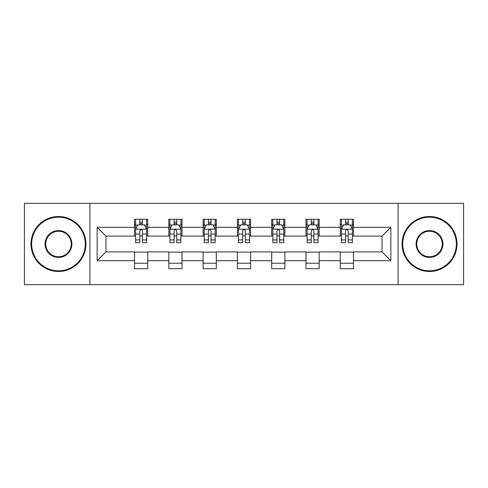 <?xml version="1.0" encoding="UTF-8"?>
<svg xmlns="http://www.w3.org/2000/svg" width="488" height="488" viewBox="0 0 488 488"><rect width="100%" height="100%" fill="white"/><g stroke="black" fill="none" stroke-linecap="round" stroke-linejoin="round"><path stroke-width="0.73" d="M398.092 284.669L463.6 284.669L463.6 203.331L398.092 203.331L398.092 284.669L89.908 284.669L89.908 203.331L24.4 203.331L24.4 284.669L89.908 284.669M398.092 203.331L89.908 203.331M353.471 227.292L353.471 219.271L340.282 219.271L340.282 227.292L319.176 227.292L319.176 219.271L305.988 219.271L305.988 227.292L284.888 227.292L284.888 219.271L271.7 219.271L271.7 227.292L250.594 227.292L250.594 219.271L237.406 219.271L237.406 227.292L216.3 227.292L216.3 219.271L203.112 219.271L203.112 227.292L182.012 227.292L182.012 219.271L168.824 219.271L168.824 227.292L147.718 227.292L147.718 219.271L134.529 219.271L134.529 227.292L97.161 227.292L97.161 260.708L105.951 251.912L134.529 251.912L134.529 268.729L147.718 268.729L147.718 251.912L168.824 251.912L168.824 268.729L182.012 268.729L182.012 251.912L203.112 251.912L203.112 268.729L216.3 268.729L216.3 251.912L237.406 251.912L237.406 268.729L250.594 268.729L250.594 251.912L271.7 251.912L271.7 268.729L284.888 268.729L284.888 251.912L305.988 251.912L305.988 268.729L319.176 268.729L319.176 251.912L340.282 251.912L340.282 268.729L353.471 268.729L353.471 251.912L382.049 251.912L382.049 236.088L353.471 236.088L353.471 227.292L390.839 227.292L390.839 260.708L353.471 260.708M340.282 260.708L319.176 260.708M305.988 260.708L284.888 260.708M271.7 260.708L250.594 260.708M237.406 260.708L216.3 260.708M203.112 260.708L182.012 260.708M168.824 260.708L147.718 260.708M134.529 260.708L97.161 260.708M340.282 227.292L340.282 236.088L319.176 236.088L319.176 227.292M305.988 227.292L305.988 236.088L284.888 236.088L284.888 227.292M271.7 227.292L271.7 236.088L250.594 236.088L250.594 227.292M237.406 227.292L237.406 236.088L216.3 236.088L216.3 227.292M203.112 227.292L203.112 236.088L182.012 236.088L182.012 227.292M168.824 227.292L168.824 236.088L147.718 236.088L147.718 227.292M134.529 227.292L134.529 236.088L105.951 236.088L97.161 227.292M105.951 236.088L105.951 251.912M390.839 260.708L382.049 251.912M382.049 236.088L390.839 227.292M134.529 224.767L135.627 224.767M139.806 224.767L142.441 224.767M146.62 224.767L147.718 224.767M134.529 235.869L135.627 235.869M139.806 235.869L142.441 235.869M146.62 235.869L147.718 235.869M134.529 252.131L147.718 252.131M134.529 263.233L147.718 263.233M168.824 252.131L182.012 252.131M168.824 263.233L182.012 263.233M168.824 224.767L169.922 224.767M174.1 224.767L176.735 224.767M180.914 224.767L182.012 224.767M168.824 235.869L169.922 235.869M174.1 235.869L176.735 235.869M180.914 235.869L182.012 235.869M203.112 252.131L216.3 252.131M203.112 263.233L216.3 263.233M203.112 224.767L204.21 224.767M208.388 224.767L211.029 224.767M215.202 224.767L216.3 224.767M203.112 235.869L204.21 235.869M208.388 235.869L211.029 235.869M215.202 235.869L216.3 235.869M237.406 252.131L250.594 252.131M237.406 263.233L250.594 263.233M237.406 224.767L238.504 224.767M242.682 224.767L245.318 224.767M249.496 224.767L250.594 224.767M237.406 235.869L238.504 235.869M242.682 235.869L245.318 235.869M249.496 235.869L250.594 235.869M271.7 252.131L284.888 252.131M271.7 263.233L284.888 263.233M271.7 224.767L272.798 224.767M276.971 224.767L279.612 224.767M283.79 224.767L284.888 224.767M271.7 235.869L272.798 235.869M276.971 235.869L279.612 235.869M283.79 235.869L284.888 235.869M305.988 252.131L319.176 252.131M305.988 263.233L319.176 263.233M305.988 224.767L307.086 224.767M311.265 224.767L313.9 224.767M318.078 224.767L319.176 224.767M305.988 235.869L307.086 235.869M311.265 235.869L313.9 235.869M318.078 235.869L319.176 235.869M340.282 252.131L353.471 252.131M340.282 263.233L353.471 263.233M340.282 224.767L341.38 224.767M345.559 224.767L348.194 224.767M352.373 224.767L353.471 224.767M340.282 235.869L341.38 235.869M345.559 235.869L348.194 235.869M352.373 235.869L353.471 235.869M142.441 222.125L139.806 222.125M146.62 239.925L142.441 239.925L142.441 242.682L146.62 242.682L146.62 229.275L144.424 224.876L137.829 224.876L135.627 229.275L135.627 242.682L139.806 242.682L139.806 239.925L135.627 239.925M135.627 229.275L135.627 219.271M146.62 229.275L146.62 219.271M139.806 224.876L139.806 219.271M142.441 219.271L142.441 224.876M142.441 239.925L142.441 230.922C141.563 229.226 140.684 229.226 139.806 230.922L139.806 239.925M58.475 217.184A26.816 26.816 0 0 0 31.653 244A26.816 26.816 0 0 0 58.475 270.816A26.816 26.816 0 0 0 85.29 244A26.816 26.816 0 0 0 58.475 217.184M58.475 271.481A27.48 27.48 0 0 1 30.994 244A27.48 27.48 0 0 1 58.475 216.519A27.48 27.48 0 0 1 85.949 244A27.48 27.48 0 0 1 58.475 271.481M58.475 230.592A13.408 13.408 0 0 1 71.882 244A13.408 13.408 0 0 1 58.475 257.408A13.408 13.408 0 0 1 45.061 244A13.408 13.408 0 0 1 58.475 230.592M58.475 256.749A12.749 12.749 0 0 0 71.224 244A12.749 12.749 0 0 0 58.475 231.251A12.749 12.749 0 0 0 45.72 244A12.749 12.749 0 0 0 58.475 256.749M429.525 217.184A26.816 26.816 0 0 0 402.71 244A26.816 26.816 0 0 0 429.525 270.816A26.816 26.816 0 0 0 456.347 244A26.816 26.816 0 0 0 429.525 217.184M429.525 271.481A27.48 27.48 0 0 1 402.051 244A27.48 27.48 0 0 1 429.525 216.519A27.48 27.48 0 0 1 457.006 244A27.48 27.48 0 0 1 429.525 271.481M429.525 230.592A13.408 13.408 0 0 1 442.939 244A13.408 13.408 0 0 1 429.525 257.408A13.408 13.408 0 0 1 416.118 244A13.408 13.408 0 0 1 429.525 230.592M429.525 256.749A12.749 12.749 0 0 0 442.28 244A12.749 12.749 0 0 0 429.525 231.251A12.749 12.749 0 0 0 416.776 244A12.749 12.749 0 0 0 429.525 256.749M176.735 222.125L174.1 222.125M180.914 239.925L176.735 239.925L176.735 242.682L180.914 242.682L180.914 229.275L178.712 224.876L172.118 224.876L169.922 229.275L169.922 242.682L174.1 242.682L174.1 239.925L169.922 239.925M169.922 229.275L169.922 219.271M180.914 229.275L180.914 219.271M174.1 224.876L174.1 219.271M176.735 219.271L176.735 224.876M176.735 239.925L176.735 230.922C175.857 229.226 174.978 229.226 174.1 230.922L174.1 239.925M211.029 222.125L208.388 222.125M215.202 239.925L211.029 239.925L211.029 242.682L215.202 242.682L215.202 229.275L213.006 224.876L206.412 224.876L204.21 229.275L204.21 242.682L208.388 242.682L208.388 239.925L204.21 239.925M204.21 229.275L204.21 219.271M215.202 229.275L215.202 219.271M208.388 224.876L208.388 219.271M211.029 219.271L211.029 224.876M211.029 239.925L211.029 230.922C210.151 229.226 209.273 229.226 208.388 230.922L208.388 239.925M245.318 222.125L242.682 222.125M249.496 239.925L245.318 239.925L245.318 242.682L249.496 242.682L249.496 229.275L247.3 224.876L240.7 224.876L238.504 229.275L238.504 242.682L242.682 242.682L242.682 239.925L238.504 239.925M238.504 229.275L238.504 219.271M249.496 229.275L249.496 219.271M242.682 224.876L242.682 219.271M245.318 219.271L245.318 224.876M245.318 239.925L245.318 230.922C244.439 229.226 243.561 229.226 242.682 230.922L242.682 239.925M279.612 222.125L276.971 222.125M283.79 239.925L279.612 239.925L279.612 242.682L283.79 242.682L283.79 229.275L281.588 224.876L274.994 224.876L272.798 229.275L272.798 242.682L276.971 242.682L276.971 239.925L272.798 239.925M272.798 229.275L272.798 219.271M283.79 229.275L283.79 219.271M276.971 224.876L276.971 219.271M279.612 219.271L279.612 224.876M279.612 239.925L279.612 230.922C278.733 229.226 277.855 229.226 276.971 230.922L276.971 239.925M313.9 222.125L311.265 222.125M318.078 239.925L313.9 239.925L313.9 242.682L318.078 242.682L318.078 229.275L315.882 224.876L309.288 224.876L307.086 229.275L307.086 242.682L311.265 242.682L311.265 239.925L307.086 239.925M307.086 229.275L307.086 219.271M318.078 229.275L318.078 219.271M311.265 224.876L311.265 219.271M313.9 219.271L313.9 224.876M313.9 239.925L313.9 230.922C313.028 229.226 312.143 229.226 311.265 230.922L311.265 239.925M348.194 222.125L345.559 222.125M352.373 239.925L348.194 239.925L348.194 242.682L352.373 242.682L352.373 229.275L350.17 224.876L343.576 224.876L341.38 229.275L341.38 242.682L345.559 242.682L345.559 239.925L341.38 239.925M341.38 229.275L341.38 219.271M352.373 229.275L352.373 219.271M345.559 224.876L345.559 219.271M348.194 219.271L348.194 224.876M348.194 239.925L348.194 230.922C347.316 229.226 346.437 229.226 345.559 230.922L345.559 239.925M146.565 229.165L135.682 229.165M135.627 225.139L137.695 225.139M144.552 225.139L146.62 225.139M139.806 234.033L135.627 234.033M146.62 234.033L142.441 234.033M142.441 223.528L139.806 223.528M180.859 229.165L169.976 229.165M169.922 225.139L171.989 225.139M178.846 225.139L180.914 225.139M174.1 234.033L169.922 234.033M180.914 234.033L176.735 234.033M176.735 223.528L174.1 223.528M215.147 229.165L204.265 229.165M204.21 225.139L206.278 225.139M213.14 225.139L215.202 225.139M208.388 234.033L204.21 234.033M215.202 234.033L211.029 234.033M211.029 223.528L208.388 223.528M249.441 229.165L238.559 229.165M238.504 225.139L240.572 225.139M247.428 225.139L249.496 225.139M242.682 234.033L238.504 234.033M249.496 234.033L245.318 234.033M245.318 223.528L242.682 223.528M283.735 229.165L272.853 229.165M272.798 225.139L274.86 225.139M281.722 225.139L283.79 225.139M276.971 234.033L272.798 234.033M283.79 234.033L279.612 234.033M279.612 223.528L276.971 223.528M318.024 229.165L307.141 229.165M307.086 225.139L309.154 225.139M316.01 225.139L318.078 225.139M311.265 234.033L307.086 234.033M318.078 234.033L313.9 234.033M313.9 223.528L311.265 223.528M352.318 229.165L341.435 229.165M341.38 225.139L343.448 225.139M350.305 225.139L352.373 225.139M345.559 234.033L341.38 234.033M352.373 234.033L348.194 234.033M348.194 223.528L345.559 223.528"/></g></svg>
